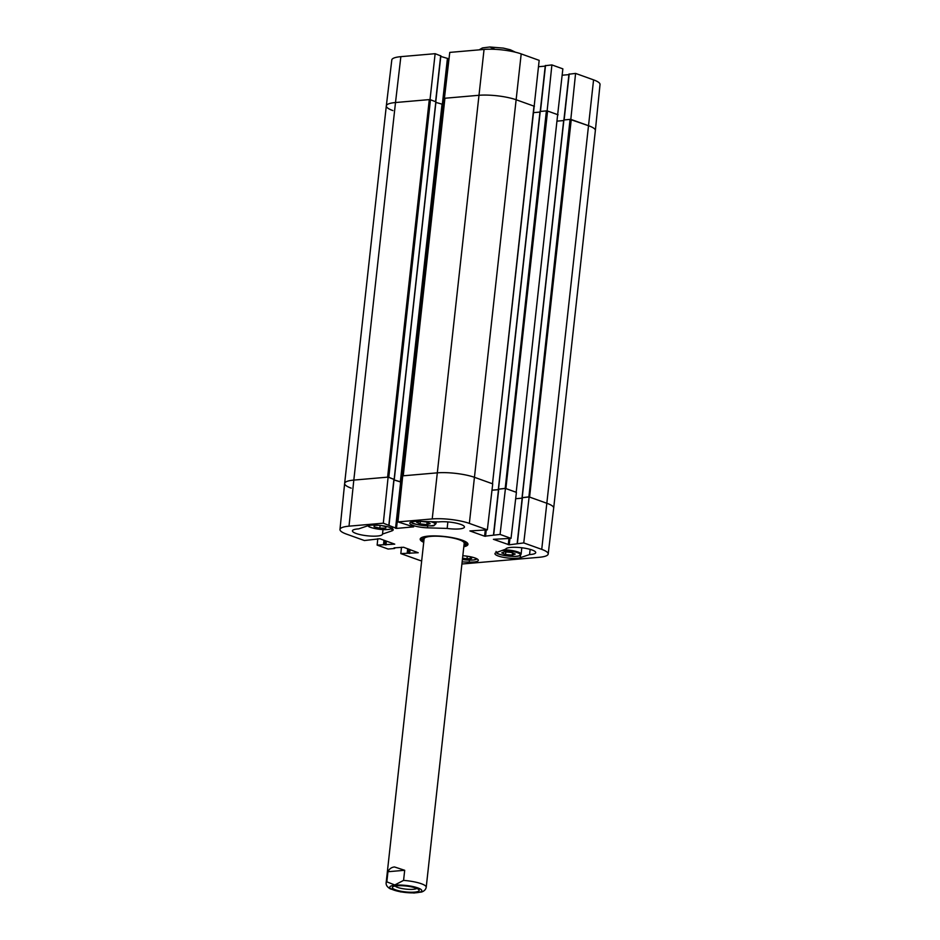 <?xml version="1.0" encoding="UTF-8"?>
<svg xmlns="http://www.w3.org/2000/svg" width="940" height="940" viewBox="0 0 940 940"><rect width="100%" height="100%" fill="white"/><g stroke="black" fill="none" stroke-linecap="round" stroke-linejoin="round"><path stroke-width="1.41" d="M464.043 544.754A21.35 4.653 -173.7 0 0 465.324 543.614A21.35 4.653 -173.7 0 0 459.778 539.49A21.35 4.653 -173.7 0 0 457.592 538.796M431.542 535.929A21.35 4.653 -173.7 0 0 422.941 538.937A21.35 4.653 -173.7 0 0 423.952 540.324M464.137 543.532A20.163 4.395 -173.7 0 0 458.908 539.63A20.163 4.395 -173.7 0 0 436.571 536.188A20.163 4.395 -173.7 0 0 424.116 539.114M522.393 497.707L529.138 496.919L523.756 542.921L541.734 549.371A26.473 5.781 6.3 0 1 548.196 554.013A26.473 5.781 6.3 0 1 539.149 557.303L461.916 564.012M498.705 489.2L505.45 488.424L500.068 534.425L484.594 536.211L469.894 530.936L487.343 529.855L492.724 483.865L474.747 477.403A26.884 5.863 -173.7 0 0 437.03 472.867L402.731 475.84L397.926 521.912L413.612 526.87L396.48 528.421L383.309 523.181L388.114 477.109L353.816 480.093A26.884 5.863 -173.7 0 0 344.639 483.454A26.884 5.863 -173.7 0 0 351.196 488.142M388.114 477.109L393.895 479.4M394.013 479.964L402.05 482.408M491.984 490.234L498.47 489.67M523.756 542.921L509.221 544.824L493.418 539.313L511.031 538.361L516.413 492.36L505.45 488.424M515.672 498.729L522.158 498.165L515.672 498.682M548.196 554.013L553.672 508.094A26.884 5.863 -173.7 0 0 547.127 503.37L529.138 496.919M505.661 549.418A15.122 3.302 6.3 0 1 505.661 549.301A15.122 3.302 6.3 0 1 521.054 547.679A15.122 3.302 6.3 0 1 535.73 552.614A15.122 3.302 6.3 0 1 529.561 554.565L520.266 557.69A13.442 2.938 6.3 0 1 505.086 557.631A13.442 2.938 6.3 0 1 494.957 553.637A13.442 2.938 6.3 0 1 496.367 552.532L505.685 549.183M529.561 554.565L530.137 549.371M447.158 528.433L427.488 527.822A13.442 2.938 6.3 0 1 409.852 523.11A13.442 2.938 6.3 0 1 418.946 521.336L438.616 521.935A15.122 3.302 6.3 0 1 455.23 522.934A15.122 3.302 6.3 0 1 464.442 527.046A15.122 3.302 6.3 0 1 447.158 528.433L447.875 521.923M382.51 534.049A15.122 3.302 6.3 0 1 382.498 534.167A15.122 3.302 6.3 0 1 367.105 535.777A15.122 3.302 6.3 0 1 352.43 530.841A15.122 3.302 6.3 0 1 358.598 528.891L367.893 525.765A13.442 2.938 6.3 0 1 383.085 525.824A13.442 2.938 6.3 0 1 393.214 529.819A13.442 2.938 6.3 0 1 391.804 530.924L382.51 534.049L383.003 529.584M462.821 555.74A13.442 2.938 6.3 0 1 478.319 560.357A13.442 2.938 6.3 0 1 469.224 562.12L462.151 561.909M466.957 542.603A23.03 5.017 6.3 0 1 467.074 543.273A23.03 5.017 6.3 0 1 463.972 545.376M423.881 540.947A23.03 5.017 6.3 0 1 421.308 538.221A23.03 5.017 6.3 0 1 421.578 537.598M463.82 546.774A24.029 5.24 -173.7 0 0 467.497 543.132A24.029 5.24 -173.7 0 0 428.405 536.106A24.029 5.24 -173.7 0 0 420.932 537.997A24.029 5.24 -173.7 0 0 423.728 542.356M394.083 479.377L388.784 477.297L430.461 99.746L429.286 99.605L387.609 477.156L353.816 480.093L349.01 526.165A26.473 5.781 6.3 0 0 339.974 529.467A26.473 5.781 6.3 0 0 346.425 534.085L364.414 540.535L379.889 538.749L394.741 544.143L377.14 545.106L377.798 538.738M394.765 547.82L394.471 548.478L388.103 549.042L377.14 545.106M394.706 548.396L394.06 547.879L403.577 547.256L418.206 552.732L400.828 553.601L401.486 547.245M421.672 560.98A26.473 5.781 6.3 0 1 418.805 560.052L400.828 553.601M500.068 534.425L511.031 538.361M397.926 521.912L432.224 518.939A26.473 5.781 6.3 0 1 469.354 523.404L487.343 529.855M349.01 526.165L383.309 523.181M465.794 556.022L469.894 556.692L471.68 558.313L466.98 558.877L462.562 558.16M466.98 558.877L467.274 556.269M504.71 551.851L511.442 552.462L515.226 554.083L512.265 555.117L505.532 554.518L501.748 552.885L504.71 551.851M505.532 554.518L505.814 551.956M512.265 555.117L512.5 552.92M420.732 521.394L426.678 522.005L430.144 523.639L426.831 524.602L420.098 523.909L416.62 522.264L419.757 521.359M420.098 523.909L420.368 521.383M426.831 524.602L427.101 522.205M381.805 525.636L385.929 526.635L385.776 528.104L379.807 528.186L374.085 526.799L374.238 525.331L378.503 525.272M374.085 526.799L374.238 525.331M379.807 528.186L380.113 525.425M534.167 106.326L539.172 60.36L521.195 53.909A26.473 5.781 -173.7 0 0 484.053 49.432L449.767 52.405L444.42 98.289L478.707 95.304A26.884 5.863 6.3 0 1 516.424 99.852L534.413 106.302M430.015 99.64L435.138 53.686L400.851 56.659A26.473 5.781 -173.7 0 0 391.804 59.937L386.328 105.867A26.884 5.863 6.3 0 1 395.505 102.531L429.791 99.558M392.873 110.579A26.884 5.863 6.3 0 1 386.328 105.867A26.884 5.863 -173.7 0 1 395.505 102.531L400.851 56.659M571.262 119.521L529.572 497.084L547.127 503.37A26.884 5.863 -173.7 0 1 553.684 508.082L595.361 130.519A26.884 5.863 -173.7 0 0 588.804 125.819A26.884 5.863 6.3 0 1 595.361 130.507L600.026 84.494A26.473 5.781 -173.7 0 0 593.575 79.877L575.586 73.414L570.815 119.368L588.804 125.819L570.075 119.38L528.879 496.943M557.631 114.892L562.86 68.855L551.898 64.919L547.127 110.861L558.101 114.798M538.514 66.717L545.235 66.129M545.459 65.671L551.898 64.919M562.202 75.212L568.923 74.636M569.147 74.178L575.586 73.414M435.138 53.686L440.66 55.86M440.778 56.435L449.014 58.856M528.398 496.943L522.217 497.648M516.189 492.278L557.655 114.645L516.178 492.349M515.978 492.196L505.885 488.577L547.573 111.026L546.387 110.885L505.191 488.447M504.71 488.436L498.529 489.141M498.482 489.611L491.984 490.175M533.944 106.385L492.49 483.853M492.29 483.701L474.747 477.403A26.884 5.863 -173.7 0 0 437.03 472.867L403.237 475.805L444.926 98.242L402.954 475.828M402.062 482.255L394.024 479.905M429.286 99.605L395.505 102.531L353.816 480.093A26.884 5.863 -173.7 0 0 344.639 483.442L386.316 105.879M557.655 114.645L547.573 111.026M533.967 106.138L516.424 99.852A26.884 5.863 -173.7 0 0 478.707 95.304L444.926 98.242M430.461 99.746L435.819 101.814M557.162 121.131L563.659 120.567M522.182 497.471L563.73 119.979L570.075 119.38M533.473 112.636L539.971 112.072M498.494 488.976L540.042 111.484L546.387 110.885M435.89 102.413L443.939 104.681M479.365 49.844L482.655 47.893L489.846 47L495.157 49.338M413.988 893L421.696 892.001M387.962 871.732C389.301 868.854 391.475 867.268 394.495 866.962L404.694 870.287L403.577 880.392L394.788 884.975L386.845 881.849L387.962 871.732L404.694 870.287M416.761 888.418A11.174 2.432 6.3 0 1 413.295 889.299A11.174 2.432 6.3 0 1 395.117 886.032M414.575 892.13A13.524 2.949 -173.7 0 0 418.923 889.757A13.524 2.949 -173.7 0 0 406.068 886.032A13.524 2.949 -173.7 0 0 392.72 886.866A13.524 2.949 -173.7 0 0 398.689 890.756A13.524 2.949 -173.7 0 0 414.575 892.13M520.266 557.69L520.548 555.152M427.488 527.822L427.7 525.86M391.804 530.924L392.074 528.445M469.224 562.12L469.436 560.158M386.375 541.087L385.94 544.977M385.459 540.747L385.001 544.859M384.906 540.559L384.448 544.66M383.99 540.23L383.508 544.554M485.275 530.043L484.594 536.211M486.238 529.948L485.534 536.317M498.764 489L493.688 534.978M410.063 549.583L409.629 553.472M409.147 549.254L408.689 553.355M408.595 549.054L408.136 553.167M407.678 548.725L407.196 553.049M508.963 538.538L508.281 544.707M509.927 538.456L509.221 544.824M522.452 497.507L517.376 543.473M401.556 482.443L396.48 528.421M400.616 482.338L395.54 528.303M393.919 479.2L388.843 525.166M593.575 79.877L541.734 549.371M521.195 53.909L469.354 523.404M484.053 49.432L432.224 518.939M476.897 558.818A11.938 2.609 6.3 0 1 462.41 559.512L473.454 560.017L477.144 558.959M502.125 550.605A11.938 2.609 6.3 0 1 516.389 552.356A11.938 2.609 6.3 0 1 519.162 555.752A11.938 2.609 6.3 0 1 506.261 555.822A11.938 2.609 6.3 0 1 496.673 552.438M496.038 551.451L496.907 553.014C495.697 554.189 514.345 558.008 519.456 555.728L521.101 554.212A12.608 2.749 -173.7 0 0 504.557 549.783M430.873 521.7A11.938 2.609 6.3 0 1 433.751 525.319A11.938 2.609 6.3 0 1 420.85 525.237A11.938 2.609 6.3 0 1 411.567 521.912M410.945 520.913L411.802 522.476C410.428 524.579 435.984 527.046 434.01 525.307L435.995 523.686A12.608 2.749 -173.7 0 0 433.728 521.794M391.804 528.28A11.938 2.609 6.3 0 1 385.682 529.608A11.938 2.609 6.3 0 1 368.198 525.672M540.453 111.402L545.529 65.471M564.141 119.897L569.217 73.966M443.257 104.74L448.321 58.915M442.305 104.692L447.381 58.797M435.608 101.59L440.684 55.672M435.843 101.673L394.154 479.224M563.906 119.921L522.217 497.471M545.294 65.553L498.529 488.976M441.988 104.61L400.311 482.161M443.163 104.751L401.486 482.302M414.164 893L400.605 891.884L390.3 888.876C387.292 887.125 385.905 885.116 386.14 882.836A20.163 4.395 6.3 0 1 386.845 881.849M403.577 880.392A20.163 4.395 6.3 0 1 426.22 887.266L464.196 543.285M395.223 885.186A16.133 3.525 6.3 0 1 421.496 889.945A16.133 3.525 6.3 0 1 400.534 891.766A16.133 3.525 6.3 0 1 395.223 885.186M465.324 543.614L465.97 541.91M422.941 538.937L422.683 537.139M498.541 489.082L493.465 535.06M522.229 497.589L517.153 543.555M394.083 479.318L389.007 525.284M339.974 529.467L344.639 483.454M521.101 554.212L521.806 547.762M435.995 523.686L436.195 521.865M367.575 524.685L368.445 526.247C368.116 526.952 377.245 529.808 385.764 529.631C395.2 528.797 391.381 528.022 392.626 527.446M563.918 119.909L568.982 74.06M435.784 101.649L440.848 55.789M492.501 483.783L534.178 106.29M522.053 497.542L563.73 119.979M498.365 489.035L540.042 111.484M435.96 101.755L394.283 479.318M479.142 49.855L482.302 47.999M490.01 47L503.405 48.116L510.349 49.773L515.484 52.217M386.14 882.836L424.105 538.867M421.355 892.107C424.152 891.191 425.773 889.581 426.22 887.266"/></g></svg>
